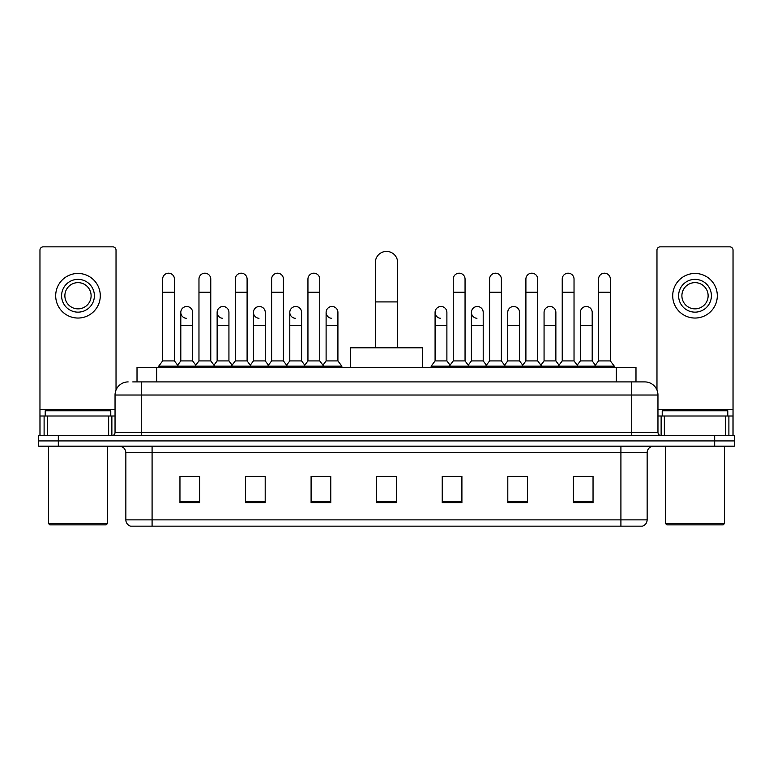 <?xml version="1.0" encoding="UTF-8"?>
<svg xmlns="http://www.w3.org/2000/svg" width="773" height="773" viewBox="0 0 773 773"><rect width="100%" height="100%" fill="white"/><g stroke="black" fill="none" stroke-linecap="round" stroke-linejoin="round"><path stroke-width="1.16" d="M137.014 381.91L137.014 367.484L635.986 367.484L635.986 381.91M133.043 381.91L644.846 381.91A13.112 13.112 0 0 1 657.958 395.022L657.958 432.397C658.132 434.368 659.234 435.47 661.244 435.682M132.743 381.91L141.266 381.91L141.266 395.022L115.042 395.022L115.042 432.397A3.276 3.276 0 0 1 111.756 435.682M128.154 381.91A13.112 13.112 0 0 0 115.042 395.022M58.323 435.682L38.65 435.682L38.65 440.919L58.323 440.919L38.65 440.919L38.65 446.166L58.323 446.166L58.323 440.919L714.677 440.919L58.323 440.919L58.323 435.682L714.677 435.682L714.677 440.919L734.35 440.919L714.677 440.919L714.677 446.166L58.323 446.166M714.677 446.166L734.35 446.166L734.35 435.682L714.677 435.682M657.958 395.022L631.734 395.022L631.734 381.91L644.846 381.91M647.146 519.871C646.962 523.012 645.387 525.109 642.421 526.162L620.912 526.162L620.912 519.871L647.146 519.871L647.146 452.727A6.561 6.561 0 0 1 653.697 446.166M620.912 526.162L130.579 526.162A6.561 6.561 0 0 1 125.854 519.871L125.854 452.727C125.468 448.746 123.284 446.562 119.303 446.166M593.046 502.624L593.046 476.4L573.373 476.4L573.373 502.624L593.046 502.624M527.476 502.624L527.476 476.4L507.803 476.4L507.803 502.624L527.476 502.624M461.906 502.624L461.906 476.4L442.233 476.4L442.233 502.624L461.906 502.624M199.627 502.624L199.627 476.4L179.954 476.4L179.954 502.624L199.627 502.624M265.197 502.624L265.197 476.4L245.524 476.4L245.524 502.624L265.197 502.624M330.767 502.624L330.767 476.4L311.094 476.4L311.094 502.624L330.767 502.624M396.336 502.624L396.336 476.4L376.664 476.4L376.664 502.624L396.336 502.624M525.244 476.526L520.2 476.526M573.373 476.526L592.852 476.526M579.731 476.526L574.687 476.526M325.452 476.526L320.409 476.526M252.8 476.526L247.756 476.526M198.313 476.526L193.269 476.526M180.148 476.526L199.627 476.526M452.591 476.526L447.548 476.526M396.336 476.526L376.664 476.526M330.767 476.526L311.094 476.526M265.197 476.526L245.524 476.526M461.906 476.526L442.233 476.526M527.476 476.526L507.803 476.526M108.645 435.682L108.645 416.009L47.337 416.009L47.337 435.682M116.027 390.036L116.027 250.114A3.276 3.276 0 0 0 112.742 246.838L43.24 246.838A3.276 3.276 0 0 0 39.964 250.114L39.964 416.009L47.337 416.009M108.645 416.009L115.042 416.009M39.964 435.682L39.964 416.009M77.996 279.362A16.397 16.397 0 0 0 61.598 295.75A16.397 16.397 0 0 0 77.996 312.147A16.397 16.397 0 0 0 94.383 295.75A16.397 16.397 0 0 0 77.996 279.362M77.996 282.638A13.112 13.112 0 0 0 64.874 295.75A13.112 13.112 0 0 0 77.996 308.862A13.112 13.112 0 0 0 91.108 295.75A13.112 13.112 0 0 0 77.996 282.638M77.996 318.041A22.291 22.291 0 0 0 100.287 295.75A22.291 22.291 0 0 0 77.996 273.458A22.291 22.291 0 0 0 55.695 295.75A22.291 22.291 0 0 0 77.996 318.041M106.191 524.857L49.801 524.857L48.486 523.543L107.495 523.543L106.191 524.857M48.486 446.166L48.486 523.543M107.495 446.166L107.495 523.543M110.781 416.009L110.781 410.763L45.211 410.763L45.211 416.009M375.349 347.811L375.349 262.569A11.151 11.151 0 0 1 386.5 251.428A11.151 11.151 0 0 1 397.651 262.569A11.151 11.151 0 0 0 386.5 251.428M397.651 347.811L397.651 262.569M422.56 367.484L422.56 347.811L350.44 347.811L350.44 367.484M162.639 292.213L174.447 292.213L174.447 360.923L162.639 360.923L162.639 279.092A5.904 5.904 0 0 1 168.92 273.207A5.904 5.904 0 0 1 174.447 279.092A5.904 5.904 0 0 0 168.92 273.207M162.639 360.923L158.707 366.17L158.707 367.484M174.447 360.923L178.379 366.17L158.707 366.17M198.97 360.923L198.97 292.213L210.768 292.213L210.768 360.923L198.97 360.923L195.038 366.17L178.379 366.17L178.379 367.484M198.97 292.213L198.97 279.092A5.904 5.904 0 0 1 205.241 273.207A5.904 5.904 0 0 1 210.768 279.092A5.904 5.904 0 0 0 205.241 273.207M210.768 360.923L214.71 366.17L195.038 366.17L195.038 367.484M235.292 360.923L235.292 292.213L247.099 292.213L247.099 360.923L235.292 360.923L231.359 366.17L214.71 366.17L214.71 367.484M235.292 292.213L235.292 279.092A5.904 5.904 0 0 1 241.562 273.207A5.904 5.904 0 0 1 247.099 279.092A5.904 5.904 0 0 0 241.562 273.207M247.099 360.923L251.032 366.17L231.359 366.17L231.359 367.484M271.623 360.923L271.623 292.213L283.42 292.213L283.42 360.923L271.623 360.923L267.69 366.17L251.032 366.17L251.032 367.484M271.623 292.213L271.623 279.092A5.904 5.904 0 0 1 277.894 273.207A5.904 5.904 0 0 1 283.42 279.092A5.904 5.904 0 0 0 277.894 273.207M283.42 360.923L287.353 366.17L267.69 366.17L267.69 367.484M307.944 360.923L307.944 292.213L319.751 292.213L319.751 360.923L307.944 360.923L304.011 366.17L287.353 366.17L287.353 367.484M307.944 292.213L307.944 279.092A5.904 5.904 0 0 1 314.215 273.207A5.904 5.904 0 0 1 319.751 279.092A5.904 5.904 0 0 0 314.215 273.207M319.751 360.923L323.684 366.17L304.011 366.17L304.011 367.484M337.917 360.923L337.917 325.52L326.109 325.52L326.109 360.923L337.917 360.923L341.85 366.17L323.684 366.17L323.684 367.484M453.249 292.213L465.056 292.213L465.056 360.923L453.249 360.923L453.249 279.092A5.904 5.904 0 0 1 459.52 273.207A5.904 5.904 0 0 1 465.056 279.092A5.904 5.904 0 0 0 459.52 273.207M453.249 360.923L449.316 366.17L449.316 367.484M465.056 360.923L468.989 366.17L431.15 366.17L431.15 367.484M489.58 360.923L489.58 292.213L501.377 292.213L501.377 360.923L489.58 360.923L485.647 366.17L468.989 366.17L468.989 367.484M489.58 292.213L489.58 279.092A5.904 5.904 0 0 1 495.851 273.207A5.904 5.904 0 0 1 501.377 279.092A5.904 5.904 0 0 0 495.851 273.207M501.377 360.923L505.31 366.17L485.647 366.17L485.647 367.484M525.901 360.923L525.901 292.213L537.708 292.213L537.708 360.923L525.901 360.923L521.968 366.17L505.31 366.17L505.31 367.484M525.901 292.213L525.901 279.092A5.904 5.904 0 0 1 532.172 273.207A5.904 5.904 0 0 1 537.708 279.092A5.904 5.904 0 0 0 532.172 273.207M537.708 360.923L541.641 366.17L521.968 366.17L521.968 367.484M562.232 360.923L562.232 292.213L574.03 292.213L574.03 360.923L562.232 360.923L558.29 366.17L541.641 366.17L541.641 367.484M562.232 292.213L562.232 279.092A5.904 5.904 0 0 1 568.503 273.207A5.904 5.904 0 0 1 574.03 279.092A5.904 5.904 0 0 0 568.503 273.207M574.03 360.923L577.962 366.17L558.29 366.17L558.29 367.484M598.553 360.923L598.553 292.213L610.361 292.213L610.361 360.923L598.553 360.923L594.621 366.17L577.962 366.17L577.962 367.484M598.553 292.213L598.553 279.092A5.904 5.904 0 0 1 604.824 273.207A5.904 5.904 0 0 1 610.361 279.092A5.904 5.904 0 0 0 604.824 273.207M610.361 360.923L614.293 366.17L594.621 366.17L594.621 367.484M614.293 366.17L614.293 367.484M186.341 318.292A5.904 5.904 0 0 1 180.805 312.408A5.904 5.904 0 0 1 187.076 306.514A5.904 5.904 0 0 1 192.612 312.408L192.612 325.52L180.805 325.52L180.805 312.408M192.612 325.52L192.612 360.923L180.805 360.923L180.805 325.52M180.805 360.923L177.626 365.165M192.612 360.923L195.791 365.165M222.663 318.292A5.904 5.904 0 0 1 217.136 312.408A5.904 5.904 0 0 1 223.407 306.514A5.904 5.904 0 0 1 228.934 312.408L228.934 325.52L217.136 325.52L217.136 312.408M228.934 325.52L228.934 360.923L217.136 360.923L217.136 325.52M217.136 360.923L213.957 365.165M228.934 360.923L232.113 365.165M258.984 318.292A5.904 5.904 0 0 1 253.457 312.408A5.904 5.904 0 0 1 259.728 306.514A5.904 5.904 0 0 1 265.265 312.408L265.265 325.52L253.457 325.52L253.457 312.408M265.265 325.52L265.265 360.923L253.457 360.923L253.457 325.52M253.457 360.923L250.278 365.165M265.265 360.923L268.444 365.165M295.315 318.292A5.904 5.904 0 0 1 289.788 312.408A5.904 5.904 0 0 1 296.059 306.514A5.904 5.904 0 0 1 301.586 312.408L301.586 325.52L289.788 325.52L289.788 312.408M301.586 325.52L301.586 360.923L289.788 360.923L289.788 325.52M289.788 360.923L286.599 365.165M301.586 360.923L304.765 365.165M331.636 318.292A5.904 5.904 0 0 1 326.109 312.408A5.904 5.904 0 0 1 332.38 306.514A5.904 5.904 0 0 1 337.917 312.408L337.917 325.52M326.109 360.923L322.93 365.165M341.85 366.17L341.85 367.484M440.62 318.292A5.904 5.904 0 0 1 435.083 312.408A5.904 5.904 0 0 1 441.364 306.514A5.904 5.904 0 0 1 446.891 312.408L446.891 325.52L435.083 325.52L435.083 312.408M446.891 325.52L446.891 360.923L435.083 360.923L435.083 325.52M435.083 360.923L431.15 366.17M446.891 360.923L450.07 365.165M476.941 318.292A5.904 5.904 0 0 1 471.414 312.408A5.904 5.904 0 0 1 477.685 306.514A5.904 5.904 0 0 1 483.212 312.408L483.212 325.52L471.414 325.52L471.414 312.408M483.212 325.52L483.212 360.923L471.414 360.923L471.414 325.52M471.414 360.923L468.235 365.165M483.212 360.923L486.401 365.165M507.735 312.408A5.904 5.904 0 0 1 514.016 306.514A5.904 5.904 0 0 1 519.543 312.408L519.543 325.52L507.735 325.52L507.735 312.408M519.543 325.52L519.543 360.923L507.735 360.923L507.735 325.52M507.735 360.923L504.556 365.165M519.543 360.923L522.722 365.165M544.066 312.408A5.904 5.904 0 0 1 550.337 306.514A5.904 5.904 0 0 1 555.864 312.408L555.864 325.52L544.066 325.52L544.066 312.408M555.864 325.52L555.864 360.923L544.066 360.923L544.066 325.52M544.066 360.923L540.887 365.165M555.864 360.923L559.043 365.165M580.388 312.408A5.904 5.904 0 0 1 586.659 306.514A5.904 5.904 0 0 1 592.195 312.408L592.195 325.52L580.388 325.52L580.388 312.408M592.195 325.52L592.195 360.923L580.388 360.923L580.388 325.52M580.388 360.923L577.209 365.165M592.195 360.923L595.374 365.165M725.663 435.682L725.663 416.009L664.355 416.009L664.355 435.682M733.036 435.682L733.036 416.009L733.036 435.682M725.663 416.009L733.036 416.009L733.036 250.114A3.276 3.276 0 0 0 729.76 246.838L660.258 246.838A3.276 3.276 0 0 0 656.973 250.114L656.973 390.036M657.958 416.009L664.355 416.009M695.004 279.362A16.397 16.397 0 0 0 678.617 295.75A16.397 16.397 0 0 0 695.004 312.147A16.397 16.397 0 0 0 711.402 295.75A16.397 16.397 0 0 0 695.004 279.362M695.004 282.638A13.112 13.112 0 0 0 681.892 295.75A13.112 13.112 0 0 0 695.004 308.862A13.112 13.112 0 0 0 708.126 295.75A13.112 13.112 0 0 0 695.004 282.638M695.004 318.041A22.291 22.291 0 0 0 717.305 295.75A22.291 22.291 0 0 0 695.004 273.458A22.291 22.291 0 0 0 672.713 295.75A22.291 22.291 0 0 0 695.004 318.041M723.199 524.857L666.809 524.857L665.505 523.543L724.514 523.543L723.199 524.857M665.505 446.166L665.505 523.543M724.514 446.166L724.514 523.543M727.789 416.009L727.789 410.763L662.219 410.763L662.219 416.009M156.687 381.91L156.687 367.484M616.313 381.91L616.313 367.484M141.266 435.682L141.266 432.397L657.958 432.397M115.042 432.397L141.266 432.397L141.266 395.022L631.734 395.022L631.734 435.682M620.912 446.166L620.912 452.727L125.854 452.727M647.146 452.727L620.912 452.727L620.912 519.871L152.088 519.871L152.088 526.162M125.854 519.871L152.088 519.871L152.088 446.166M396.336 501.716L376.664 501.716M330.767 501.716L311.094 501.716M265.197 501.716L245.524 501.716M199.627 501.716L179.954 501.716M461.906 501.716L442.233 501.716M527.476 501.716L507.803 501.716M593.046 501.716L573.373 501.716M115.042 409.448L39.964 409.448M111.872 416.009L111.872 435.672M40.012 416.009L40.012 435.682M44.109 435.682L44.109 416.009M375.349 301.914L397.651 301.914M733.036 409.448L657.958 409.448M732.988 435.682L732.988 416.009M728.891 416.009L728.891 435.682M661.128 435.672L661.128 416.009M174.447 292.213L174.447 279.092M210.768 292.213L210.768 279.092M247.099 292.213L247.099 279.092M283.42 292.213L283.42 279.092M319.751 292.213L319.751 279.092M465.056 292.213L465.056 279.092M501.377 292.213L501.377 279.092M537.708 292.213L537.708 279.092M574.03 292.213L574.03 279.092M610.361 292.213L610.361 279.092M326.109 325.52L326.109 312.408"/></g></svg>
